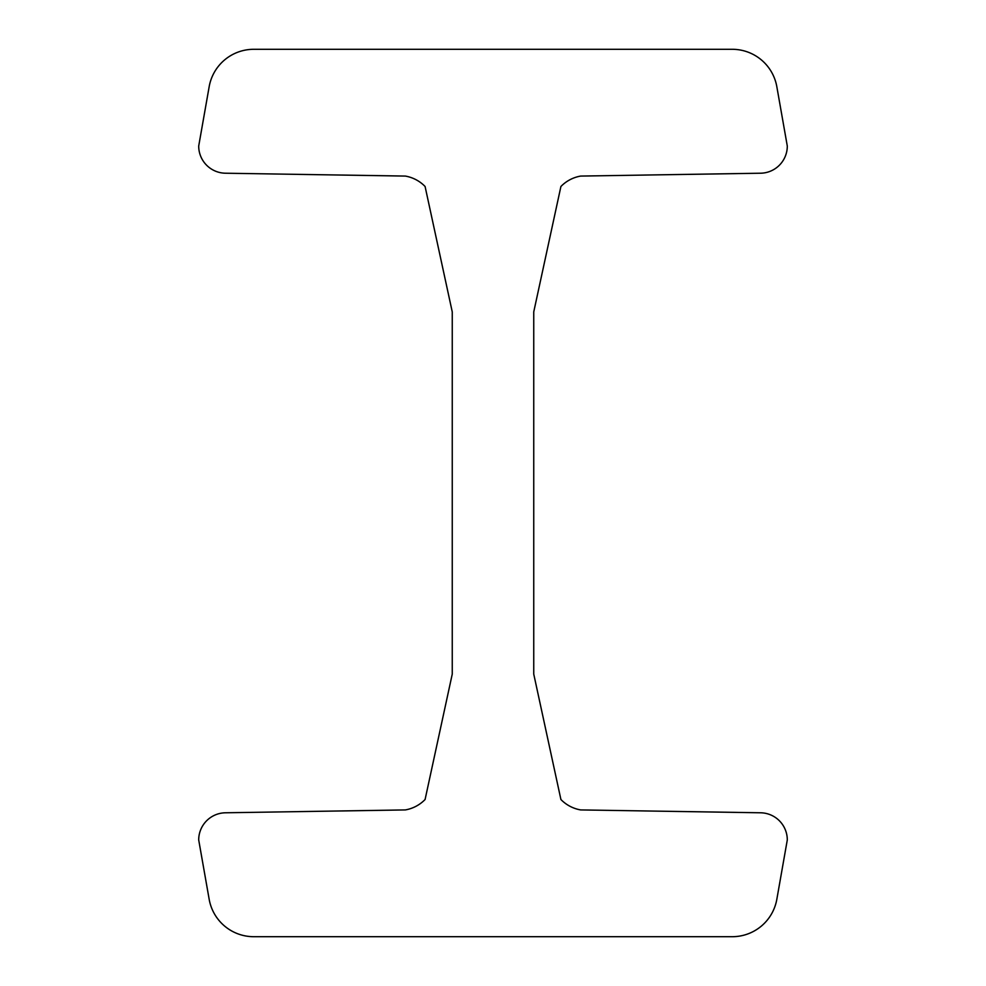 <?xml version="1.0" encoding="UTF-8"?>
<svg xmlns="http://www.w3.org/2000/svg" width="986" height="986" viewBox="0 0 986 986"><rect width="100%" height="100%" fill="white"/><g stroke="black" fill="none" stroke-linecap="round" stroke-linejoin="round"><path stroke-width="1.48" d="M787.296 839.949L776.832 899.281A45.27 45.27 0 0 1 732.241 936.7L253.759 936.7A45.27 45.27 0 0 1 209.168 899.281L198.704 839.949A27.164 27.164 0 0 1 225.4 812.784L405.357 809.925A36.223 36.223 0 0 0 425.089 799.51L452.254 674.104L452.254 311.896L425.089 186.49A36.223 36.223 0 0 0 405.357 176.075L225.4 173.216A27.164 27.164 0 0 1 198.704 146.051L209.168 86.719A45.27 45.27 0 0 1 253.759 49.3L732.241 49.3A45.27 45.27 0 0 1 776.832 86.719L787.296 146.051A27.164 27.164 0 0 1 760.6 173.216L580.643 176.075A36.223 36.223 0 0 0 560.911 186.49L533.746 311.896L533.746 674.104L560.911 799.51A36.223 36.223 0 0 0 580.643 809.925L760.6 812.784A27.164 27.164 0 0 1 787.296 839.949"/></g></svg>
